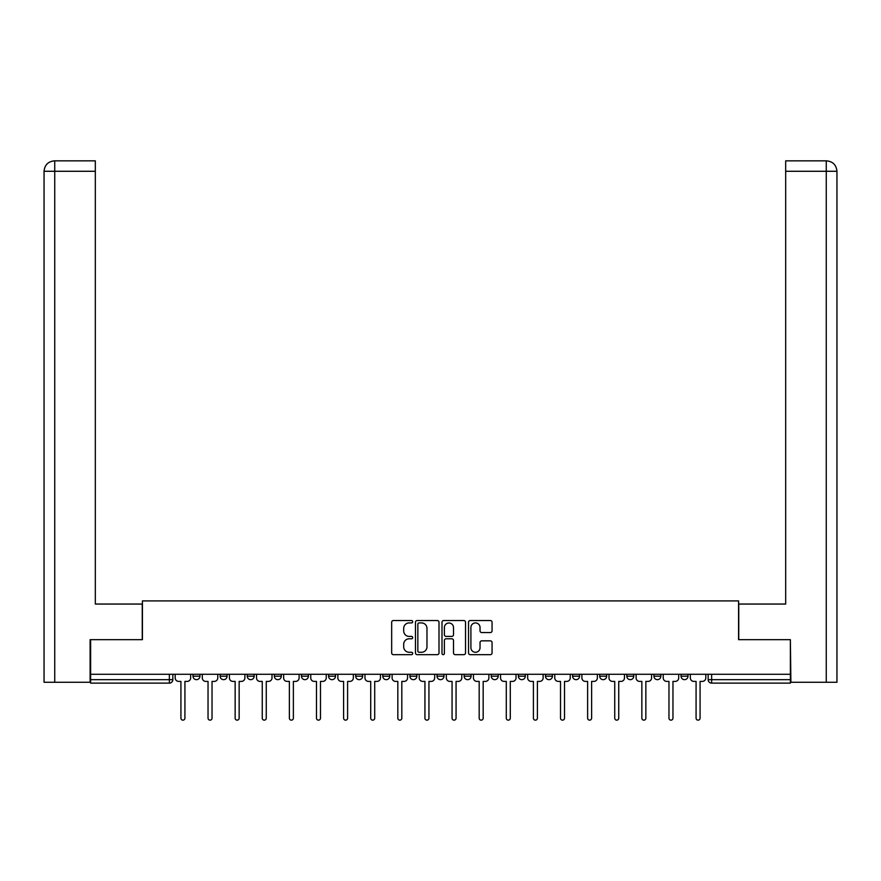 <?xml version="1.0" encoding="UTF-8"?>
<svg xmlns="http://www.w3.org/2000/svg" width="881" height="881" viewBox="0 0 881 881"><rect width="100%" height="100%" fill="white"/><g stroke="black" fill="none" stroke-linecap="round" stroke-linejoin="round"><path stroke-width="1.32" d="M412.693 621.733A1.189 1.189 0 0 0 411.493 620.532L393.367 620.532A1.707 1.707 0 0 0 391.671 622.239L391.671 652.953A1.707 1.707 0 0 0 393.367 654.66L411.493 654.66A1.189 1.189 0 0 0 412.693 653.46A1.189 1.189 0 0 0 411.493 652.27L409.147 652.27A5.462 5.462 0 0 1 403.696 646.808L403.696 644.253A5.462 5.462 0 0 1 409.147 638.791L411.493 638.791A1.189 1.189 0 0 0 412.693 637.591A1.189 1.189 0 0 0 411.493 636.401L409.147 636.401A5.462 5.462 0 0 1 403.696 630.939L403.696 628.384A5.462 5.462 0 0 1 409.147 622.922L411.493 622.922A1.189 1.189 0 0 0 412.693 621.733M491.257 674.273L491.257 676.179L498.206 676.179A3.48 3.48 0 0 1 494.726 679.658A3.48 3.48 0 0 1 491.257 676.179L491.257 674.273M409.907 674.273L409.907 676.179L416.867 676.179A3.48 3.48 0 0 1 413.387 679.658A3.48 3.48 0 0 1 409.907 676.179L409.907 674.273M355.682 674.273L355.682 676.179L362.631 676.179A3.48 3.48 0 0 1 359.162 679.658A3.48 3.48 0 0 1 355.682 676.179L355.682 674.273M328.569 674.273L328.569 676.179L335.518 676.179A3.48 3.48 0 0 1 332.049 679.658A3.48 3.48 0 0 1 328.569 676.179L328.569 674.273M274.343 674.273L274.343 676.179L281.292 676.179A3.48 3.48 0 0 1 277.823 679.658A3.48 3.48 0 0 1 274.343 676.179L274.343 674.273M490.354 632.558A1.707 1.707 0 0 0 492.061 630.851L492.061 622.239A1.707 1.707 0 0 0 490.354 620.532L470.223 620.532A1.707 1.707 0 0 0 468.527 622.239L468.527 652.953A1.707 1.707 0 0 0 470.223 654.66L490.354 654.66A1.707 1.707 0 0 0 492.061 652.953L492.061 642.546A1.707 1.707 0 0 0 490.354 640.839L481.742 640.839A1.707 1.707 0 0 0 480.035 642.546L480.035 647.7A4.559 4.559 0 0 1 475.476 652.27A4.559 4.559 0 0 1 470.906 647.7L470.906 627.492A4.559 4.559 0 0 1 475.476 622.922A4.559 4.559 0 0 1 480.035 627.492L480.035 630.851A1.707 1.707 0 0 0 481.742 632.558L490.354 632.558M54.743 682.268L44.05 682.268L44.05 171.277C44.678 164.945 48.147 161.465 54.468 160.849L95.324 160.849L95.324 171.277L54.743 171.277L54.743 682.268L90.104 682.268L90.104 639.683L142.425 639.683L142.425 600.919L738.575 600.919L738.575 639.683L790.367 639.683L790.367 674.273L90.633 674.273L90.633 679.658L172.841 679.658L172.841 674.273L172.841 679.658A3.48 3.48 0 0 1 169.361 683.127L90.633 683.127L90.633 679.658M90.633 639.683L90.633 674.273M439.002 622.239A1.707 1.707 0 0 0 437.306 620.532L417.176 620.532A1.707 1.707 0 0 0 415.469 622.239L415.469 652.953A1.707 1.707 0 0 0 417.176 654.66L437.306 654.66A1.707 1.707 0 0 0 439.002 652.953L439.002 622.239M443.694 620.532L463.824 620.532A1.707 1.707 0 0 1 465.531 622.239L465.531 652.953A1.707 1.707 0 0 1 463.824 654.66L455.213 654.66A1.707 1.707 0 0 1 453.506 652.953L453.506 640.498A1.707 1.707 0 0 0 451.799 638.791L446.083 638.791A1.707 1.707 0 0 0 444.376 640.498L444.376 653.46A1.189 1.189 0 0 1 443.187 654.66A1.189 1.189 0 0 1 441.998 653.46L441.998 622.239A1.707 1.707 0 0 1 443.694 620.532M708.159 674.273L708.159 679.658L790.367 679.658L790.367 683.127L711.639 683.127A3.48 3.48 0 0 1 708.159 679.658M790.367 674.273L790.367 679.658M687.995 676.179L687.995 674.273L687.995 676.179A3.48 3.48 0 0 1 684.526 679.658A3.48 3.48 0 0 1 681.046 676.179L687.995 676.179A3.48 3.48 0 0 1 684.526 679.658M681.046 674.273L681.046 676.179M660.882 674.273L660.882 676.179A3.48 3.48 0 0 1 657.413 679.658A3.48 3.48 0 0 1 653.933 676.179L660.882 676.179A3.48 3.48 0 0 1 657.413 679.658M653.933 674.273L653.933 676.179M633.769 674.273L633.769 676.179A3.48 3.48 0 0 1 630.3 679.658A3.48 3.48 0 0 1 626.82 676.179L633.769 676.179M626.82 674.273L626.82 676.179M606.657 674.273L606.657 676.179A3.48 3.48 0 0 1 603.177 679.658A3.48 3.48 0 0 1 599.708 676.179L606.657 676.179M599.708 674.273L599.708 676.179M579.544 674.273L579.544 676.179A3.48 3.48 0 0 1 576.064 679.658A3.48 3.48 0 0 1 572.595 676.179L579.544 676.179M572.595 674.273L572.595 676.179M552.431 674.273L552.431 676.179A3.48 3.48 0 0 1 548.951 679.658A3.48 3.48 0 0 1 545.482 676.179A3.48 3.48 0 0 0 548.951 679.658M545.482 674.273L545.482 676.179L552.431 676.179M525.318 674.273L525.318 676.179A3.48 3.48 0 0 1 521.838 679.658A3.48 3.48 0 0 1 518.369 676.179A3.48 3.48 0 0 0 521.838 679.658M518.369 674.273L518.369 676.179L525.318 676.179M498.206 674.273L498.206 676.179A3.48 3.48 0 0 1 494.726 679.658M471.093 674.273L471.093 676.179A3.48 3.48 0 0 1 467.613 679.658A3.48 3.48 0 0 1 464.133 676.179L471.093 676.179M464.133 674.273L464.133 676.179M443.98 674.273L443.98 676.179A3.48 3.48 0 0 1 440.5 679.658A3.48 3.48 0 0 1 437.02 676.179L443.98 676.179L443.98 674.273M437.02 674.273L437.02 676.179M416.867 674.273L416.867 676.179M389.743 674.273L389.743 676.179A3.48 3.48 0 0 1 386.274 679.658A3.48 3.48 0 0 1 382.795 676.179L389.743 676.179L389.743 674.273M382.795 674.273L382.795 676.179M362.631 674.273L362.631 676.179L362.631 674.273M335.518 676.179L335.518 674.273L335.518 676.179A3.48 3.48 0 0 1 332.049 679.658M308.405 674.273L308.405 676.179A3.48 3.48 0 0 1 304.936 679.658A3.48 3.48 0 0 1 301.456 676.179A3.48 3.48 0 0 0 304.936 679.658A3.48 3.48 0 0 0 308.405 676.179L308.405 674.273M301.456 674.273L301.456 676.179L308.405 676.179M281.292 674.273L281.292 676.179M254.18 674.273L254.18 676.179A3.48 3.48 0 0 1 250.7 679.658A3.48 3.48 0 0 1 247.231 676.179A3.48 3.48 0 0 0 250.7 679.658A3.48 3.48 0 0 0 254.18 676.179L247.231 676.179L247.231 674.273M220.118 674.273L220.118 676.179L227.067 676.179L227.067 674.273L227.067 676.179A3.48 3.48 0 0 1 223.587 679.658A3.48 3.48 0 0 1 220.118 676.179A3.48 3.48 0 0 0 223.587 679.658M193.005 674.273L193.005 676.179L199.954 676.179L199.954 674.273L199.954 676.179A3.48 3.48 0 0 1 196.474 679.658A3.48 3.48 0 0 1 193.005 676.179A3.48 3.48 0 0 0 196.474 679.658M169.361 674.273L169.361 683.127A3.48 3.48 0 0 0 172.841 679.658M419.048 622.922A1.189 1.189 0 0 0 417.847 624.122L417.847 651.07A1.189 1.189 0 0 0 419.048 652.27L421.525 652.27A5.462 5.462 0 0 0 426.977 646.808L426.977 628.384A5.462 5.462 0 0 0 421.525 622.922L419.048 622.922M453.506 627.569A4.559 4.559 0 0 0 448.947 623.01A4.559 4.559 0 0 0 444.376 627.569L444.376 634.694A1.707 1.707 0 0 0 446.083 636.401L451.799 636.401A1.707 1.707 0 0 0 453.506 634.694L453.506 627.569M175.187 677.918L175.187 674.273L175.187 677.918A3.48 3.48 0 0 0 178.667 681.398L180.924 681.398L180.924 718.158A1.993 1.993 0 0 0 182.918 720.151A1.993 1.993 0 0 0 184.922 718.158L184.922 681.398L187.179 681.398A3.48 3.48 0 0 0 190.659 677.918L190.659 674.273L190.659 677.918M178.667 681.398L180.924 681.398L180.924 718.158M184.922 718.158L184.922 681.398L187.179 681.398M202.3 677.918L202.3 674.273L202.3 677.918A3.48 3.48 0 0 0 205.78 681.398L208.037 681.398L208.037 718.158A1.993 1.993 0 0 0 210.03 720.151A1.993 1.993 0 0 0 212.035 718.158L212.035 681.398L214.292 681.398A3.48 3.48 0 0 0 217.772 677.918L217.772 674.273L217.772 677.918M229.412 677.918L229.412 674.273L229.412 677.918A3.48 3.48 0 0 0 232.892 681.398L235.15 681.398L235.15 718.158A1.993 1.993 0 0 0 237.143 720.151A1.993 1.993 0 0 0 239.147 718.158L239.147 681.398L241.405 681.398A3.48 3.48 0 0 0 244.885 677.918L244.885 674.273L244.885 677.918M142.248 639.683L142.248 604.047L95.324 604.047L95.324 171.277M54.479 160.849C48.136 161.476 44.656 164.945 44.05 171.277L44.05 577.98L44.05 171.277L54.743 171.277L54.743 160.849L95.324 160.849M738.752 639.683L738.752 604.047L785.676 604.047L785.676 160.849L826.51 160.849L785.676 160.849M836.95 577.98L836.95 171.277L836.95 682.268L790.896 682.268L790.367 639.683M826.521 160.849L823.911 160.849L826.521 160.849C832.853 161.465 836.322 164.945 836.95 171.277L785.676 171.277M205.78 681.398L208.037 681.398L208.037 718.158M212.035 718.158L212.035 681.398L214.292 681.398M232.892 681.398L235.15 681.398L235.15 718.158M239.147 718.158L239.147 681.398L241.405 681.398M256.525 677.918L256.525 674.273L256.525 677.918A3.48 3.48 0 0 0 260.005 681.398L262.263 681.398L262.263 718.158A1.993 1.993 0 0 0 264.256 720.151A1.993 1.993 0 0 0 266.26 718.158L266.26 681.398L268.518 681.398A3.48 3.48 0 0 0 271.998 677.918L271.998 674.273L271.998 677.918M283.638 677.918L283.638 674.273L283.638 677.918A3.48 3.48 0 0 0 287.118 681.398L289.375 681.398L289.375 718.158A1.993 1.993 0 0 0 291.38 720.151A1.993 1.993 0 0 0 293.373 718.158L293.373 681.398L295.631 681.398A3.48 3.48 0 0 0 299.111 677.918L299.111 674.273L299.111 677.918M310.751 677.918L310.751 674.273L310.751 677.918A3.48 3.48 0 0 0 314.231 681.398L316.488 681.398L316.488 718.158A1.993 1.993 0 0 0 318.493 720.151A1.993 1.993 0 0 0 320.486 718.158L320.486 681.398L322.743 681.398A3.48 3.48 0 0 0 326.223 677.918L326.223 674.273L326.223 677.918M260.005 681.398L262.263 681.398L262.263 718.158M266.26 718.158L266.26 681.398L268.518 681.398M287.118 681.398L289.375 681.398L289.375 718.158M293.373 718.158L293.373 681.398L295.631 681.398M314.231 681.398L316.488 681.398L316.488 718.158M320.486 718.158L320.486 681.398L322.743 681.398M337.864 677.918L337.864 674.273L337.864 677.918A3.48 3.48 0 0 0 341.343 681.398L343.601 681.398L343.601 718.158A1.993 1.993 0 0 0 345.605 720.151A1.993 1.993 0 0 0 347.599 718.158L347.599 681.398L349.856 681.398A3.48 3.48 0 0 0 353.336 677.918L353.336 674.273L353.336 677.918M341.343 681.398L343.601 681.398L343.601 718.158M347.599 718.158L347.599 681.398L349.856 681.398M364.976 677.918L364.976 674.273L364.976 677.918A3.48 3.48 0 0 0 368.456 681.398L370.714 681.398L370.714 718.158A1.993 1.993 0 0 0 372.718 720.151A1.993 1.993 0 0 0 374.711 718.158L374.711 681.398L376.969 681.398A3.48 3.48 0 0 0 380.449 677.918L380.449 674.273L380.449 677.918M368.456 681.398L370.714 681.398L370.714 718.158M374.711 718.158L374.711 681.398L376.969 681.398M392.1 677.918L392.1 674.273L392.1 677.918A3.48 3.48 0 0 0 395.569 681.398L397.827 681.398L397.827 718.158A1.993 1.993 0 0 0 399.831 720.151A1.993 1.993 0 0 0 401.824 718.158L401.824 681.398L404.093 681.398A3.48 3.48 0 0 0 407.562 677.918L407.562 674.273L407.562 677.918M395.569 681.398L397.827 681.398L397.827 718.158M401.824 718.158L401.824 681.398L404.093 681.398M419.213 677.918L419.213 674.273L419.213 677.918A3.48 3.48 0 0 0 422.682 681.398L424.939 681.398L424.939 718.158A1.993 1.993 0 0 0 426.944 720.151A1.993 1.993 0 0 0 428.937 718.158L428.937 681.398L431.205 681.398A3.48 3.48 0 0 0 434.674 677.918L434.674 674.273L434.674 677.918M422.682 681.398L424.939 681.398L424.939 718.158M428.937 718.158L428.937 681.398L431.205 681.398M446.326 677.918L446.326 674.273L446.326 677.918A3.48 3.48 0 0 0 449.795 681.398L452.063 681.398L452.063 718.158A1.993 1.993 0 0 0 454.056 720.151A1.993 1.993 0 0 0 456.061 718.158L456.061 681.398L458.318 681.398A3.48 3.48 0 0 0 461.787 677.918L461.787 674.273L461.787 677.918M473.438 677.918L473.438 674.273L473.438 677.918A3.48 3.48 0 0 0 476.907 681.398L479.176 681.398L479.176 718.158A1.993 1.993 0 0 0 481.169 720.151A1.993 1.993 0 0 0 483.173 718.158L483.173 681.398L485.431 681.398A3.48 3.48 0 0 0 488.9 677.918L488.9 674.273L488.9 677.918M500.551 677.918L500.551 674.273L500.551 677.918A3.48 3.48 0 0 0 504.031 681.398L506.289 681.398L506.289 718.158A1.993 1.993 0 0 0 508.282 720.151A1.993 1.993 0 0 0 510.286 718.158L510.286 681.398L512.544 681.398A3.48 3.48 0 0 0 516.024 677.918L516.024 674.273L516.024 677.918M527.664 677.918L527.664 674.273L527.664 677.918A3.48 3.48 0 0 0 531.144 681.398L533.401 681.398L533.401 718.158A1.993 1.993 0 0 0 535.395 720.151A1.993 1.993 0 0 0 537.399 718.158L537.399 681.398L539.657 681.398A3.48 3.48 0 0 0 543.137 677.918L543.137 674.273L543.137 677.918M554.777 677.918L554.777 674.273L554.777 677.918A3.48 3.48 0 0 0 558.257 681.398L560.514 681.398L560.514 718.158A1.993 1.993 0 0 0 562.507 720.151A1.993 1.993 0 0 0 564.512 718.158L564.512 681.398L566.769 681.398A3.48 3.48 0 0 0 570.249 677.918L570.249 674.273L570.249 677.918M581.889 677.918L581.889 674.273L581.889 677.918A3.48 3.48 0 0 0 585.369 681.398L587.627 681.398L587.627 718.158A1.993 1.993 0 0 0 589.62 720.151A1.993 1.993 0 0 0 591.625 718.158L591.625 681.398L593.882 681.398A3.48 3.48 0 0 0 597.362 677.918L597.362 674.273L597.362 677.918M449.795 681.398L452.063 681.398L452.063 718.158M456.061 718.158L456.061 681.398L458.318 681.398M476.907 681.398L479.176 681.398L479.176 718.158M483.173 718.158L483.173 681.398L485.431 681.398M504.031 681.398L506.289 681.398L506.289 718.158M510.286 718.158L510.286 681.398L512.544 681.398M531.144 681.398L533.401 681.398L533.401 718.158M537.399 718.158L537.399 681.398L539.657 681.398M558.257 681.398L560.514 681.398L560.514 718.158M564.512 718.158L564.512 681.398L566.769 681.398M585.369 681.398L587.627 681.398L587.627 718.158M591.625 718.158L591.625 681.398L593.882 681.398M609.002 677.918L609.002 674.273L609.002 677.918A3.48 3.48 0 0 0 612.482 681.398L614.74 681.398L614.74 718.158A1.993 1.993 0 0 0 616.744 720.151A1.993 1.993 0 0 0 618.737 718.158L618.737 681.398L620.995 681.398A3.48 3.48 0 0 0 624.475 677.918L624.475 674.273L624.475 677.918M612.482 681.398L614.74 681.398L614.74 718.158M618.737 718.158L618.737 681.398L620.995 681.398M636.115 677.918L636.115 674.273L636.115 677.918A3.48 3.48 0 0 0 639.595 681.398L641.853 681.398L641.853 718.158A1.993 1.993 0 0 0 643.857 720.151A1.993 1.993 0 0 0 645.85 718.158L645.85 681.398L648.108 681.398A3.48 3.48 0 0 0 651.588 677.918L651.588 674.273L651.588 677.918M639.595 681.398L641.853 681.398L641.853 718.158M645.85 718.158L645.85 681.398L648.108 681.398M663.228 677.918L663.228 674.273L663.228 677.918A3.48 3.48 0 0 0 666.708 681.398L668.965 681.398L668.965 718.158A1.993 1.993 0 0 0 670.97 720.151A1.993 1.993 0 0 0 672.963 718.158L672.963 681.398L675.22 681.398A3.48 3.48 0 0 0 678.7 677.918L678.7 674.273L678.7 677.918M666.708 681.398L668.965 681.398L668.965 718.158M672.963 718.158L672.963 681.398L675.22 681.398M690.341 677.918L690.341 674.273L690.341 677.918A3.48 3.48 0 0 0 693.821 681.398L696.078 681.398L696.078 718.158A1.993 1.993 0 0 0 698.082 720.151A1.993 1.993 0 0 0 700.076 718.158L700.076 681.398L702.333 681.398A3.48 3.48 0 0 0 705.813 677.918L705.813 674.273L705.813 677.918M693.821 681.398L696.078 681.398L696.078 718.158M700.076 718.158L700.076 681.398L702.333 681.398M711.639 674.273L711.639 683.127M44.05 171.277L44.05 577.98M826.257 682.268L826.257 160.849"/></g></svg>
